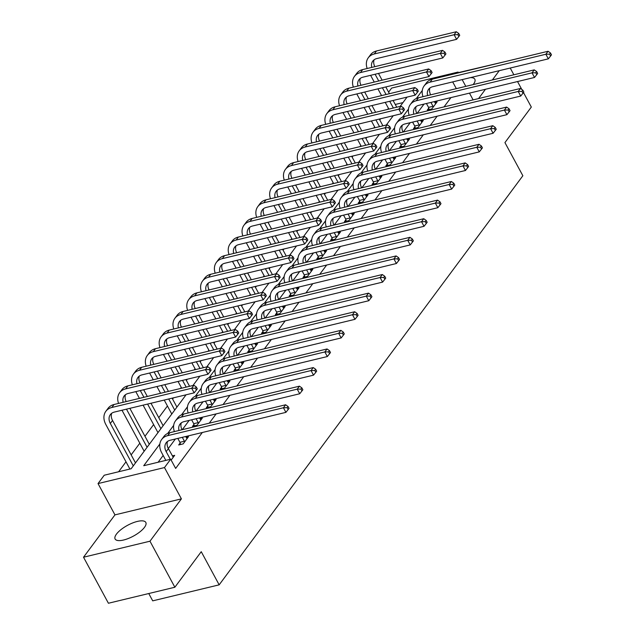<?xml version="1.0" encoding="UTF-8"?>
<svg xmlns="http://www.w3.org/2000/svg" width="635" height="635" viewBox="0 0 635 635"><rect width="100%" height="100%" fill="white"/><g stroke="black" fill="none" stroke-linecap="round" stroke-linejoin="round"><path stroke-width="0.95" d="M473.146 84.598A17.439 6.136 -28.4 0 0 473.496 84.145A17.439 6.136 -28.4 0 0 474.829 79.224A17.439 6.136 -28.4 0 0 470.4 77.629M116.467 534.098A17.439 6.136 -28.4 0 0 115.125 539.02A17.439 6.136 -28.4 0 0 128.365 538.472A17.439 6.136 -28.4 0 0 144.478 527.352A17.439 6.136 -28.4 0 0 145.812 522.43A17.439 6.136 -28.4 0 0 132.572 522.978A17.439 6.136 -28.4 0 0 116.467 534.098M388.604 92.154L391.628 88.082L458.073 72.065L457.279 73.144M148.757 593.527L152.718 600.853L219.162 584.843L522.859 175.744L504.936 142.605L531.32 107.061L523.47 92.543M219.162 584.843L201.247 551.696L174.863 587.24L108.418 603.25L83.526 557.22L149.971 541.203L181.404 498.864L164.481 467.566L98.028 483.576L104.227 475.226L131.167 468.733L186.055 394.803M181.404 498.864L114.959 514.874L83.526 557.22M114.959 514.874L98.028 483.576M388.429 108.299L387.604 109.418M380.683 118.737L379.77 119.967M374.618 126.905L373.793 128.024M366.871 137.343L365.958 138.573M360.807 145.51L359.974 146.629M353.06 155.948L352.147 157.178M346.996 164.116L346.162 165.235M339.249 174.554L338.336 175.784M333.184 182.721L332.351 183.84M325.438 193.159L324.525 194.389M319.373 201.327L318.54 202.446M311.626 211.765L310.705 212.995M305.562 219.932L304.729 221.051M297.807 230.37L296.894 231.6M291.751 238.538L290.917 239.657M283.996 248.976L283.083 250.206M277.932 257.143L277.106 258.27M270.185 267.581L269.272 268.819M264.12 275.749L263.295 276.876M256.373 286.195L255.46 287.425M250.309 294.362L249.476 295.481M242.562 304.8L241.649 306.03M236.498 312.968L235.664 314.087M228.751 323.405L227.838 324.636M222.687 331.573L221.853 332.692M214.94 342.011L214.027 343.241M208.875 350.179L208.042 351.298M201.128 360.616L200.208 361.847M195.064 368.784L194.231 369.903M187.309 379.222L186.396 380.452M181.253 387.39L180.419 388.509M173.498 397.827L172.585 399.058M167.434 405.995L158.774 417.663M153.622 424.601L144.963 436.269M139.811 443.206L131.151 454.874M126 461.812L118.618 471.757M506.563 61.27L458.367 72.612M521.795 89.44L517.533 81.55M513.866 74.779L510.222 68.032M174.863 587.24L149.971 541.203M402.963 102.608L395.264 104.465M159.853 444L143.74 465.709L170.672 459.216L175.657 468.424L202.311 432.506M209.233 423.188L216.13 413.901M223.044 404.582L229.941 395.295M236.855 385.977L243.753 376.69M250.666 367.371L257.564 358.084M264.477 348.766L271.375 339.479M278.297 330.16L285.186 320.873M292.108 311.555L298.998 302.268M305.919 292.949L312.809 283.662M319.73 274.344L326.628 265.057M333.542 255.738L340.439 246.451M347.353 237.133L354.251 227.838M361.164 218.519L368.062 209.233M374.975 199.914L381.873 190.627M388.795 181.308L395.684 172.022M402.606 162.703L409.496 153.416M416.417 144.097L423.307 134.81M430.228 125.492L437.126 116.205M444.04 106.886L450.937 97.599M423.997 104.092L417.1 113.379M410.186 122.698L403.288 131.985M396.375 141.303L389.477 150.59M382.564 159.909L375.666 169.196M368.744 178.514L361.855 187.801M354.933 197.12L348.043 206.407M341.122 215.725L334.232 225.012M327.311 234.331L320.413 243.618M313.499 252.936L306.602 262.223M299.688 271.542L292.791 280.829M285.877 290.147L278.979 299.442M272.066 308.753L265.168 318.048M258.255 327.366L251.357 336.653M244.435 345.972L237.546 355.259M230.624 364.577L223.734 373.864M216.813 383.183L209.923 392.47M203.002 401.788L196.104 411.075M189.19 420.394L182.293 429.681M175.379 438.999L168.307 448.516M163.163 455.454L158.123 462.24M171.148 460.089L174.673 455.335L172.307 455.906M180.126 443.032L178.689 444.968L183.174 443.889L188.484 436.729L186.118 437.301M193.937 424.426L192.5 426.363L196.985 425.283L202.303 418.124L199.93 418.695M207.748 405.821L206.311 407.757L210.796 406.678L216.114 399.518L213.741 400.09M221.559 387.215L220.123 389.152L224.607 388.072L229.926 380.913L227.552 381.484M235.371 368.61L233.934 370.546L238.427 369.467L243.737 362.307L241.363 362.879M249.182 350.004L247.745 351.941L252.238 350.861L257.548 343.702L255.183 344.273M262.993 331.399L261.556 333.335L266.049 332.256L271.359 325.096L268.994 325.668M276.804 312.793L275.368 314.73L279.86 313.65L285.171 306.491L282.805 307.062M290.624 294.188L289.179 296.124L293.672 295.045L298.982 287.885L296.616 288.457M304.435 275.582L302.998 277.519L307.483 276.431L312.801 269.28L310.428 269.851M318.246 256.977L316.809 258.913L321.294 257.826L326.612 250.674L324.239 251.246M332.057 238.371L330.621 240.308L335.105 239.22L340.423 232.069L338.05 232.64M345.869 219.766L344.432 221.702L348.925 220.615L354.235 213.463L351.861 214.035M359.68 201.16L358.243 203.097L362.736 202.009L368.046 194.858L365.681 195.429M373.491 182.555L372.054 184.483L376.547 183.404L381.857 176.252L379.492 176.824M387.302 163.949L385.866 165.878L390.358 164.798L395.668 157.647L393.303 158.21M401.122 145.336L399.677 147.272L404.17 146.193L409.48 139.033L407.114 139.605M414.933 126.73L413.496 128.667L417.981 127.587L423.291 120.428L420.926 120.999M428.744 108.125L427.307 110.061L431.792 108.982L437.11 101.822L434.737 102.394M478.568 98.568L485.457 89.281M492.379 79.962L499.269 70.675M473.115 99.878L469.463 93.131M465.804 86.368L462.161 79.621M458.494 72.85L458.073 72.065M456.327 88.646L452.684 81.899M170.672 459.216L164.481 467.566M192.969 385.485L199.866 376.198M206.78 366.879L213.677 357.592M220.591 348.274L227.489 338.987M234.402 329.668L241.3 320.381M248.222 311.063L255.111 301.776M262.033 292.457L268.923 283.17M275.844 273.852L282.734 264.557M289.655 255.238L296.553 245.951M303.466 236.633L310.364 227.346M317.278 218.027L324.175 208.74M331.089 199.422L337.987 190.135M344.9 180.816L351.798 171.529M358.719 162.211L365.609 152.924M372.531 143.605L379.42 134.318M386.342 125L393.232 115.713M400.153 106.394L407.051 97.107M422.283 90.487L416.322 98.52M408.472 109.093L402.511 117.126M394.66 127.698L388.699 135.731M380.849 146.304L374.888 154.337M367.038 164.909L361.077 172.942M353.227 183.515L347.258 191.548M339.415 202.12L333.446 210.153M325.596 220.726L319.635 228.759M311.785 239.331L305.824 247.364M297.974 257.937L292.013 265.97M284.162 276.542L278.201 284.575M270.351 295.148L264.39 303.181M256.54 313.753L250.579 321.786M242.729 332.367L236.76 340.392M228.917 350.972L222.948 358.997M215.098 369.578L209.137 377.611M201.287 388.183L195.326 396.216M187.476 406.789L181.515 414.822M173.665 425.394L167.703 433.427M173.236 457.271L168.378 448.643A11.184 8.358 36.6 0 1 167.497 441.476M170.315 459.303L166.164 451.628A11.184 8.358 36.6 0 1 166.164 442.793A11.184 8.358 36.6 0 1 170.164 440.253L285.909 412.361L283.416 407.757L167.672 435.65A16.772 12.533 -143.4 0 0 161.679 439.468A16.772 12.533 -143.4 0 0 161.671 452.707L165.822 460.383M287.163 407.686L288.155 409.527L289.044 408.337L288.044 406.495L287.163 407.686L283.416 407.757L285.631 404.781L169.886 432.673A16.772 12.533 -143.4 0 0 163.893 436.483L161.679 439.468M285.631 404.781L288.044 406.495M288.155 409.527L285.909 412.361M133.279 465.892L110.331 423.458A11.184 8.358 36.6 0 1 110.339 414.623A11.184 8.358 36.6 0 1 114.34 412.083L194.159 392.851L191.675 388.247L111.847 407.479A16.772 12.533 -143.4 0 0 105.847 411.297A16.772 12.533 -143.4 0 0 105.847 424.537L129.905 469.043M135.493 462.907L112.546 420.473A11.184 8.358 36.6 0 1 111.665 413.298M195.413 388.168L196.413 390.009L197.294 388.818L196.302 386.977L195.413 388.168L191.675 388.247L193.881 385.262L114.062 404.495A16.772 12.533 -143.4 0 0 108.061 408.313L105.847 411.297M193.881 385.262L196.302 386.977M196.413 390.009L194.159 392.851M187.047 438.666L185.69 436.515M180.53 444.524L179.919 442.309L184.412 441.222L182.309 437.332M184.412 441.222L184.61 441.952M177.816 438.412L179.919 442.309M178.975 430.482A11.184 8.358 36.6 0 1 179.975 424.188A11.184 8.358 36.6 0 1 183.975 421.648L299.72 393.756L297.228 389.152L181.491 417.044A16.772 12.533 -143.4 0 0 175.49 420.862A16.772 12.533 -143.4 0 0 174.371 431.586M182.039 429.744A11.184 8.358 36.6 0 1 181.308 422.862M300.974 389.08L301.966 390.922L302.855 389.731L301.863 387.89L300.974 389.08L297.228 389.152L299.442 386.175L183.698 414.06A16.772 12.533 -143.4 0 0 177.705 417.878L175.49 420.862M299.442 386.175L301.863 387.89M301.966 390.922L299.72 393.756M200.858 420.06L199.501 417.909M194.342 425.918L193.731 423.696L198.223 422.616L196.12 418.719M198.223 422.616L198.422 423.347M191.627 419.806L193.731 423.696M192.786 411.877A11.184 8.358 36.6 0 1 193.786 405.582A11.184 8.358 36.6 0 1 197.787 403.042L313.531 375.15L311.039 370.546L195.302 398.439A16.772 12.533 -143.4 0 0 189.301 402.249A16.772 12.533 -143.4 0 0 188.182 412.98M195.85 411.139A11.184 8.358 36.6 0 1 195.12 404.257M314.785 370.475L315.785 372.316L316.667 371.118L315.674 369.276L314.785 370.475L311.039 370.546L313.253 367.57L197.517 395.454A16.772 12.533 -143.4 0 0 191.516 399.272L189.301 402.249M313.253 367.57L315.674 369.276M315.785 372.316L313.531 375.15M144.105 451.31L144.439 450.858M121.991 410.242L144.002 450.961M147.09 447.286L126.476 409.154M149.304 444.302L129.865 408.345M123.142 402.312A11.184 8.358 36.6 0 1 124.15 396.018A11.184 8.358 36.6 0 1 128.151 393.478L207.97 374.245L205.486 369.641L125.659 388.874A16.772 12.533 -143.4 0 0 119.658 392.684A16.772 12.533 -143.4 0 0 118.547 403.416M126.206 401.574A11.184 8.358 36.6 0 1 125.484 394.692M209.233 369.562L210.225 371.404L211.114 370.213L210.114 368.371L209.233 369.562L205.486 369.641L207.701 366.657L127.873 385.889A16.772 12.533 -143.4 0 0 121.872 389.707L119.658 392.684M207.701 366.657L210.114 368.371M210.225 371.404L207.97 374.245M157.917 432.705L158.25 432.252M135.803 391.636L139.446 398.383M143.105 405.154L157.821 432.356M160.901 428.681L147.598 404.066M143.939 397.296L140.287 390.549M163.116 425.696L150.979 403.257M147.32 396.486L143.677 389.739M136.954 383.707A11.184 8.358 36.6 0 1 137.962 377.412A11.184 8.358 36.6 0 1 141.962 374.872L221.782 355.64L219.297 351.036L139.47 370.269A16.772 12.533 -143.4 0 0 133.469 374.078A16.772 12.533 -143.4 0 0 132.358 384.81M140.017 382.969A11.184 8.358 36.6 0 1 139.295 376.087M223.044 350.957L224.036 352.798L224.925 351.607L223.925 349.766L223.044 350.957L219.297 351.036L221.512 348.051L141.684 367.284A16.772 12.533 -143.4 0 0 135.684 371.102L133.469 374.078M221.512 348.051L223.925 349.766M224.036 352.798L221.782 355.64M214.678 401.455L213.312 399.304M208.153 407.313L207.55 405.09L212.034 404.011L209.931 400.113M212.034 404.011L212.233 404.741M205.438 401.201L207.55 405.09M206.597 393.271A11.184 8.358 36.6 0 1 207.605 386.977A11.184 8.358 36.6 0 1 211.598 384.437L327.342 356.545L324.85 351.941L209.113 379.833A16.772 12.533 -143.4 0 0 203.113 383.643A16.772 12.533 -143.4 0 0 201.993 394.375M209.661 392.533A11.184 8.358 36.6 0 1 208.931 385.651M328.597 351.869L329.597 353.711L330.478 352.512L329.486 350.671L328.597 351.869L324.85 351.941L327.065 348.964L211.328 376.849A16.772 12.533 -143.4 0 0 205.327 380.667L203.113 383.643M327.065 348.964L329.486 350.671M329.597 353.711L327.342 356.545M228.489 382.849L227.124 380.698M221.972 388.707L221.361 386.485L225.846 385.405L223.742 381.508M225.846 385.405L226.052 386.136M219.25 382.595L221.361 386.485M220.409 374.666A11.184 8.358 36.6 0 1 221.417 368.371A11.184 8.358 36.6 0 1 225.417 365.831L341.154 337.939L338.661 333.335L222.925 361.228A16.772 12.533 -143.4 0 0 216.924 365.038A16.772 12.533 -143.4 0 0 215.805 375.769M223.472 373.928A11.184 8.358 36.6 0 1 222.742 367.046M342.408 333.264L343.408 335.105L344.289 333.907L343.297 332.065L342.408 333.264L338.661 333.335L340.876 330.359L225.139 358.243A16.772 12.533 -143.4 0 0 219.138 362.061L216.924 365.038M340.876 330.359L343.297 332.065M343.408 335.105L341.154 337.939M242.3 364.244L240.943 362.093M235.783 370.102L235.172 367.879L239.657 366.8L237.553 362.902M239.657 366.8L239.863 367.53M233.069 363.99L235.172 367.879M234.22 356.06A11.184 8.358 36.6 0 1 235.228 349.766A11.184 8.358 36.6 0 1 239.228 347.226L354.965 319.334L352.481 314.73L236.736 342.622A16.772 12.533 -143.4 0 0 230.735 346.432A16.772 12.533 -143.4 0 0 229.624 357.164M237.284 355.322A11.184 8.358 36.6 0 1 236.553 348.44M356.219 314.658L357.219 316.5L358.1 315.301L357.108 313.46L356.219 314.658L352.481 314.73L354.687 311.753L238.951 339.638A16.772 12.533 -143.4 0 0 232.95 343.456L230.735 346.432M354.687 311.753L357.108 313.46M357.219 316.5L354.965 319.334M171.728 414.099L172.061 413.647M149.614 373.031L153.257 379.778M156.924 386.54L160.568 393.295M164.227 400.058L171.633 413.75M174.72 410.075L168.719 398.978M165.06 392.208L161.409 385.461M157.75 378.69L154.099 371.943M176.927 407.091L172.101 398.161M168.442 391.39L164.798 384.643M161.131 377.881L157.488 371.134M150.765 365.101A11.184 8.358 36.6 0 1 151.773 358.807A11.184 8.358 36.6 0 1 155.773 356.267L235.601 337.034L233.108 332.43L153.281 351.663A16.772 12.533 -143.4 0 0 147.288 355.473A16.772 12.533 -143.4 0 0 146.169 366.204M153.829 364.363A11.184 8.358 36.6 0 1 153.106 357.481M236.855 332.351L237.847 334.193L238.736 333.002L237.736 331.16L236.855 332.351L233.108 332.43L235.323 329.446L155.496 348.678A16.772 12.533 -143.4 0 0 149.495 352.496L147.288 355.473M235.323 329.446L237.736 331.16M237.847 334.193L235.601 337.034M185.539 395.494L185.88 395.041M163.425 354.425L167.076 361.172M170.736 367.935L174.379 374.682M178.038 381.452L181.689 388.199M186.182 387.12L182.531 380.373M178.872 373.602L175.22 366.855M171.561 360.085L167.918 353.338M189.563 386.302L185.912 379.555M182.253 372.785L178.61 366.038M174.95 359.275L171.299 352.528M164.584 346.496A11.184 8.358 36.6 0 1 165.584 340.201A11.184 8.358 36.6 0 1 169.585 337.661L249.412 318.421L246.92 313.825L167.092 333.058A16.772 12.533 -143.4 0 0 161.1 336.867A16.772 12.533 -143.4 0 0 159.98 347.599M167.64 345.757A11.184 8.358 36.6 0 1 166.918 338.876M250.666 313.746L251.658 315.587L252.547 314.396L251.555 312.555L250.666 313.746L246.92 313.825L249.134 310.84L169.307 330.073A16.772 12.533 -143.4 0 0 163.314 333.891L161.1 336.867M249.134 310.84L251.555 312.555M251.658 315.587L249.412 318.421M199.35 376.888L199.692 376.428M177.236 335.82L180.888 342.567M184.547 349.329L188.19 356.076M191.857 362.847L195.501 369.594M199.993 368.514L196.342 361.767M192.683 354.997L189.032 348.25M185.372 341.479L181.729 334.732M203.375 367.697L199.731 360.95M196.064 354.179L192.421 347.432M188.762 340.67L185.11 333.915M178.395 327.882A11.184 8.358 36.6 0 1 179.395 321.596A11.184 8.358 36.6 0 1 183.396 319.056L263.223 299.815L260.731 295.212L180.911 314.452A16.772 12.533 -143.4 0 0 174.911 318.262A16.772 12.533 -143.4 0 0 173.792 328.993M181.459 327.144A11.184 8.358 36.6 0 1 180.729 320.27M264.477 295.14L265.478 296.982L266.359 295.791L265.366 293.949L264.477 295.14L260.731 295.212L262.946 292.235L183.118 311.467A16.772 12.533 -143.4 0 0 177.125 315.285L174.911 318.262M262.946 292.235L265.366 293.949M265.478 296.982L263.223 299.815M256.111 345.638L254.754 343.479M249.595 351.496L248.983 349.274L253.476 348.194L251.365 344.297M253.476 348.194L253.675 348.925M246.88 345.384L248.983 349.274M248.031 337.455A11.184 8.358 36.6 0 1 249.039 331.16A11.184 8.358 36.6 0 1 253.04 328.62L368.776 300.728L366.292 296.124L250.547 324.017A16.772 12.533 -143.4 0 0 244.546 327.827A16.772 12.533 -143.4 0 0 243.435 338.558M251.095 336.717A11.184 8.358 36.6 0 1 250.373 329.835M370.038 296.053L371.03 297.886L371.919 296.696L370.919 294.854L370.038 296.053L366.292 296.124L368.506 293.14L252.762 321.032A16.772 12.533 -143.4 0 0 246.761 324.85L244.546 327.827M368.506 293.14L370.919 294.854M371.03 297.886L368.776 300.728M213.162 358.283L213.503 357.822M191.048 317.206L194.699 323.953M198.358 330.724L202.009 337.471M205.669 344.241L209.312 350.988M213.804 349.909L210.153 343.162M206.494 336.391L202.851 329.644M199.184 322.874L195.54 316.127M217.186 349.091L213.543 342.344M209.883 335.574L206.232 328.827M202.573 322.056L198.922 315.309M192.207 309.277A11.184 8.358 36.6 0 1 193.207 302.99A11.184 8.358 36.6 0 1 197.207 300.45L277.035 281.21L274.542 276.606L194.723 295.846A16.772 12.533 -143.4 0 0 188.722 299.656A16.772 12.533 -143.4 0 0 187.603 310.388M195.27 308.539A11.184 8.358 36.6 0 1 194.54 301.665M278.289 276.535L279.289 278.376L280.17 277.185L279.178 275.344L278.289 276.535L274.542 276.606L276.757 273.629L196.937 292.862A16.772 12.533 -143.4 0 0 190.937 296.68L188.722 299.656M276.757 273.629L279.178 275.344M279.289 278.376L277.035 281.21M269.923 327.033L268.565 324.874M263.406 332.891L262.795 330.668L267.287 329.589L265.176 325.691M267.287 329.589L267.486 330.319M260.691 326.771L262.795 330.668M261.842 318.841A11.184 8.358 36.6 0 1 262.85 312.555A11.184 8.358 36.6 0 1 266.851 310.015L382.587 282.123L380.103 277.519L264.358 305.411A16.772 12.533 -143.4 0 0 258.366 309.221A16.772 12.533 -143.4 0 0 257.246 319.953M264.906 318.103A11.184 8.358 36.6 0 1 264.184 311.229M383.85 277.439L384.842 279.281L385.731 278.09L384.731 276.249L383.85 277.439L380.103 277.519L382.318 274.534L266.573 302.427A16.772 12.533 -143.4 0 0 260.572 306.245L258.366 309.221M382.318 274.534L384.731 276.249M384.842 279.281L382.587 282.123M226.973 339.677L227.314 339.217M204.859 298.601L208.51 305.348M212.169 312.118L215.821 318.865M219.48 325.636L223.123 332.383M227.616 331.303L223.965 324.556M220.305 317.786L216.662 311.039M213.003 304.268L209.352 297.521M230.997 330.486L227.354 323.739M223.695 316.968L220.043 310.221M216.384 303.451L212.733 296.704M206.018 290.671A11.184 8.358 36.6 0 1 207.026 284.385A11.184 8.358 36.6 0 1 211.018 281.845L290.846 262.604L288.353 258L208.534 277.241A16.772 12.533 -143.4 0 0 202.533 281.051A16.772 12.533 -143.4 0 0 201.414 291.783M209.082 289.933A11.184 8.358 36.6 0 1 208.351 283.059M292.1 257.929L293.1 259.771L293.981 258.572L292.989 256.731L292.1 257.929L288.353 258L290.568 255.024L210.749 274.256A16.772 12.533 -143.4 0 0 204.748 278.066L202.533 281.051M290.568 255.024L292.989 256.731M293.1 259.771L290.846 262.604M283.734 308.427L282.377 306.268M277.217 314.285L276.606 312.063L281.099 310.983L278.995 307.086M281.099 310.983L281.297 311.714M274.503 308.166L276.606 312.063M275.653 300.236A11.184 8.358 36.6 0 1 276.662 293.949A11.184 8.358 36.6 0 1 280.662 291.409L396.407 263.517L393.914 258.913L278.17 286.806A16.772 12.533 -143.4 0 0 272.177 290.616A16.772 12.533 -143.4 0 0 271.058 301.347M278.717 299.498A11.184 8.358 36.6 0 1 277.995 292.624M397.661 258.834L398.653 260.675L399.542 259.485L398.542 257.643L397.661 258.834L393.914 258.913L396.129 255.929L280.384 283.821A16.772 12.533 -143.4 0 0 274.391 287.631L272.177 290.616M396.129 255.929L398.542 257.643M398.653 260.675L396.407 263.517M240.784 321.072L241.125 320.611M218.67 279.995L222.321 286.742M225.981 293.513L229.632 300.26M233.291 307.03L236.942 313.777M241.427 312.698L237.784 305.951M234.117 299.18L230.473 292.433M226.814 285.663L223.163 278.916M244.816 311.88L241.165 305.133M237.506 298.363L233.855 291.616M230.195 284.845L226.544 278.098M219.829 272.066A11.184 8.358 36.6 0 1 220.837 265.779A11.184 8.358 36.6 0 1 224.838 263.239L304.657 243.999L302.173 239.395L222.345 258.635A16.772 12.533 -143.4 0 0 216.344 262.445A16.772 12.533 -143.4 0 0 215.225 273.177M222.893 271.328A11.184 8.358 36.6 0 1 222.163 264.454M305.911 239.324L306.911 241.165L307.792 239.966L306.8 238.125L305.911 239.324L302.173 239.395L304.379 236.418L224.56 255.651A16.772 12.533 -143.4 0 0 218.559 259.461L216.344 262.445M304.379 236.418L306.8 238.125M306.911 241.165L304.657 243.999M297.545 289.822L296.188 287.663M291.028 295.68L290.417 293.457L294.91 292.378L292.806 288.481M294.91 292.378L295.108 293.108M288.314 289.56L290.417 293.457M289.473 281.63A11.184 8.358 36.6 0 1 290.473 275.344A11.184 8.358 36.6 0 1 294.473 272.804L410.218 244.912L407.726 240.308L291.989 268.2A16.772 12.533 -143.4 0 0 285.988 272.01A16.772 12.533 -143.4 0 0 284.869 282.742M292.537 280.892A11.184 8.358 36.6 0 1 291.806 274.018M411.472 240.228L412.464 242.07L413.353 240.879L412.353 239.038L411.472 240.228L407.726 240.308L409.94 237.323L294.195 265.216A16.772 12.533 -143.4 0 0 288.203 269.026L285.988 272.01M409.94 237.323L412.353 239.038M412.464 242.07L410.218 244.912M254.603 302.466L254.937 302.006M232.489 261.39L236.133 268.137M239.792 274.907L243.443 281.654M247.102 288.425L250.754 295.172M255.238 294.092L251.595 287.345M247.936 280.575L244.284 273.828M240.625 267.057L236.974 260.31M258.628 293.275L254.976 286.528M251.317 279.757L247.666 273.01M244.007 266.24L240.363 259.493M233.64 253.46A11.184 8.358 36.6 0 1 234.648 247.174A11.184 8.358 36.6 0 1 238.649 244.634L318.468 225.393L315.984 220.79L236.156 240.03A16.772 12.533 -143.4 0 0 230.156 243.84A16.772 12.533 -143.4 0 0 229.044 254.572M236.704 252.722A11.184 8.358 36.6 0 1 235.982 245.848M319.73 220.718L320.723 222.56L321.612 221.361L320.611 219.519L319.73 220.718L315.984 220.79L318.198 217.813L238.371 237.045A16.772 12.533 -143.4 0 0 232.37 240.855L230.156 243.84M318.198 217.813L320.611 219.519M320.723 222.56L318.468 225.393M311.356 271.216L309.999 269.057M304.84 277.074L304.228 274.852L308.721 273.772L306.618 269.875M308.721 273.772L308.92 274.503M302.125 270.954L304.228 274.852M303.284 263.025A11.184 8.358 36.6 0 1 304.284 256.738A11.184 8.358 36.6 0 1 308.285 254.198L424.029 226.306L421.537 221.702L305.8 249.595A16.772 12.533 -143.4 0 0 299.799 253.405A16.772 12.533 -143.4 0 0 298.68 264.136M306.348 262.287A11.184 8.358 36.6 0 1 305.618 255.413M425.283 221.623L426.275 223.464L427.164 222.274L426.172 220.432L425.283 221.623L421.537 221.702L423.751 218.718L308.015 246.61A16.772 12.533 -143.4 0 0 302.014 250.42L299.799 253.405M423.751 218.718L426.172 220.432M426.275 223.464L424.029 226.306M268.415 283.861L268.748 283.401M246.301 242.784L249.944 249.531M253.603 256.302L257.254 263.049M260.914 269.819L264.565 276.566M269.049 275.487L265.406 268.74M261.747 261.969L258.096 255.222M254.437 248.452L250.785 241.705M272.439 274.669L268.788 267.922M265.128 261.152L261.477 254.405M257.818 247.634L254.175 240.887M247.452 234.855A11.184 8.358 36.6 0 1 248.46 228.568A11.184 8.358 36.6 0 1 252.46 226.02L332.28 206.788L329.795 202.184L249.968 221.424A16.772 12.533 -143.4 0 0 243.967 225.234A16.772 12.533 -143.4 0 0 242.856 235.966M250.515 234.117A11.184 8.358 36.6 0 1 249.793 227.243M333.542 202.113L334.534 203.954L335.423 202.755L334.423 200.914L333.542 202.113L329.795 202.184L332.01 199.207L252.182 218.44A16.772 12.533 -143.4 0 0 246.182 222.25L243.967 225.234M332.01 199.207L334.423 200.914M334.534 203.954L332.28 206.788M325.176 252.611L323.81 250.452M318.651 258.469L318.048 256.246L322.532 255.167L320.429 251.269M322.532 255.167L322.731 255.897M315.936 252.349L318.048 256.246M317.095 244.419A11.184 8.358 36.6 0 1 318.103 238.133A11.184 8.358 36.6 0 1 322.096 235.585L437.84 207.701L435.348 203.097L319.611 230.989A16.772 12.533 -143.4 0 0 313.611 234.799A16.772 12.533 -143.4 0 0 312.491 245.531M320.159 243.681A11.184 8.358 36.6 0 1 319.429 236.807M439.095 203.017L440.095 204.859L440.976 203.668L439.984 201.827L439.095 203.017L435.348 203.097L437.563 200.112L321.826 228.005A16.772 12.533 -143.4 0 0 315.825 231.815L313.611 234.799M437.563 200.112L439.984 201.827M440.095 204.859L437.84 207.701M282.226 265.255L282.559 264.795M260.112 224.179L263.755 230.926M267.422 237.696L271.066 244.443M274.725 251.214L278.376 257.961M282.869 256.881L279.217 250.134M275.558 243.364L271.907 236.617M268.248 229.846L264.597 223.099M286.25 256.064L282.599 249.317M278.94 242.546L275.296 235.799M271.629 229.029L267.986 222.282M261.263 216.249A11.184 8.358 36.6 0 1 262.271 209.963A11.184 8.358 36.6 0 1 266.271 207.415L346.099 188.182L343.606 183.578L263.779 202.811A16.772 12.533 -143.4 0 0 257.786 206.629A16.772 12.533 -143.4 0 0 256.667 217.36M264.327 215.511A11.184 8.358 36.6 0 1 263.604 208.637M347.353 183.507L348.345 185.341L349.234 184.15L348.234 182.309L347.353 183.507L343.606 183.578L345.821 180.594L265.994 199.834A16.772 12.533 -143.4 0 0 259.993 203.644L257.786 206.629M345.821 180.594L348.234 182.309M348.345 185.341L346.099 188.182M338.987 234.005L337.622 231.846M332.47 239.863L331.859 237.641L336.344 236.561L334.24 232.664M336.344 236.561L336.55 237.284M329.748 233.744L331.859 237.641M330.906 225.814A11.184 8.358 36.6 0 1 331.914 219.527A11.184 8.358 36.6 0 1 335.907 216.98L451.652 189.095L449.159 184.491L333.423 212.376A16.772 12.533 -143.4 0 0 327.422 216.194A16.772 12.533 -143.4 0 0 326.303 226.925M333.97 225.076A11.184 8.358 36.6 0 1 333.24 218.202M452.906 184.412L453.906 186.253L454.787 185.063L453.795 183.221L452.906 184.412L449.159 184.491L451.374 181.507L335.637 209.399A16.772 12.533 -143.4 0 0 329.636 213.209L327.422 216.194M451.374 181.507L453.795 183.221M453.906 186.253L451.652 189.095M296.037 246.65L296.378 246.19M273.923 205.573L277.574 212.32M281.234 219.091L284.877 225.838M288.536 232.608L292.187 239.355M296.68 238.276L293.029 231.529M289.369 224.758L285.718 218.011M282.059 211.241L278.416 204.494M300.061 237.458L296.41 230.711M292.751 223.941L289.108 217.194M285.448 210.423L281.797 203.676M275.082 197.644A11.184 8.358 36.6 0 1 276.082 191.357A11.184 8.358 36.6 0 1 280.083 188.809L359.91 169.577L357.418 164.973L277.59 184.206A16.772 12.533 -143.4 0 0 271.597 188.023A16.772 12.533 -143.4 0 0 270.478 198.755M278.138 196.906A11.184 8.358 36.6 0 1 277.416 190.032M361.164 164.894L362.156 166.735L363.045 165.544L362.045 163.703L361.164 164.894L357.418 164.973L359.632 161.988L279.805 181.229A16.772 12.533 -143.4 0 0 273.812 185.039L271.597 188.023M359.632 161.988L362.045 163.703M362.156 166.735L359.91 169.577M352.798 215.4L351.441 213.241M346.281 221.258L345.67 219.035L350.155 217.956L348.051 214.058M350.155 217.956L350.361 218.678M343.567 215.138L345.67 219.035M344.718 207.208A11.184 8.358 36.6 0 1 345.726 200.922A11.184 8.358 36.6 0 1 349.726 198.374L465.463 170.49L462.978 165.886L347.234 193.77A16.772 12.533 -143.4 0 0 341.233 197.588A16.772 12.533 -143.4 0 0 340.122 208.32M347.782 206.47A11.184 8.358 36.6 0 1 347.051 199.596M466.717 165.806L467.717 167.648L468.598 166.457L467.606 164.616L466.717 165.806L462.978 165.886L465.185 162.901L349.448 190.794A16.772 12.533 -143.4 0 0 343.448 194.604L341.233 197.588M465.185 162.901L467.606 164.616M467.717 167.648L465.463 170.49M309.848 228.036L310.19 227.584M287.734 186.968L291.386 193.715M295.045 200.485L298.688 207.232M302.355 214.003L305.999 220.75M310.491 219.67L306.84 212.916M303.181 206.153L299.529 199.406M295.87 192.635L292.227 185.888M313.873 218.853L310.229 212.106M306.562 205.335L302.919 198.588M299.26 191.818L295.608 185.071M288.893 179.038A11.184 8.358 36.6 0 1 289.893 172.752A11.184 8.358 36.6 0 1 293.894 170.204L373.721 150.971L371.229 146.368L291.409 165.6A16.772 12.533 -143.4 0 0 285.409 169.418A16.772 12.533 -143.4 0 0 284.29 180.149M291.957 178.3A11.184 8.358 36.6 0 1 291.227 171.426M374.975 146.288L375.968 148.13L376.857 146.939L375.864 145.097L374.975 146.288L371.229 146.368L373.443 143.383L293.616 162.623A16.772 12.533 -143.4 0 0 287.623 166.434L285.409 169.418M373.443 143.383L375.864 145.097M375.968 148.13L373.721 150.971M366.609 196.794L365.252 194.635M360.093 202.644L359.481 200.43L363.974 199.342L361.863 195.453M363.974 199.342L364.173 200.073M357.378 196.532L359.481 200.43M358.529 188.603A11.184 8.358 36.6 0 1 359.537 182.316A11.184 8.358 36.6 0 1 363.537 179.768L479.274 151.884L476.79 147.28L361.045 175.165A16.772 12.533 -143.4 0 0 355.044 178.983A16.772 12.533 -143.4 0 0 353.933 189.714M361.593 187.865A11.184 8.358 36.6 0 1 360.87 180.991M480.536 147.201L481.528 149.042L482.417 147.852L481.417 146.01L480.536 147.201L476.79 147.28L479.004 144.296L363.26 172.188A16.772 12.533 -143.4 0 0 357.259 175.998L355.044 178.983M479.004 144.296L481.417 146.01M481.528 149.042L479.274 151.884M323.659 209.431L324.001 208.978M301.546 168.362L305.197 175.109M308.856 181.88L312.507 188.627M316.166 195.397L319.81 202.144M324.302 201.057L320.651 194.31M316.992 187.547L313.349 180.8M309.682 174.03L306.038 167.283M327.684 200.247L324.041 193.5M320.381 186.73L316.73 179.983M313.071 173.212L309.42 166.465M302.704 160.433A11.184 8.358 36.6 0 1 303.705 154.146A11.184 8.358 36.6 0 1 307.705 151.598L387.533 132.366L385.04 127.762L305.221 146.995A16.772 12.533 -143.4 0 0 299.22 150.812A16.772 12.533 -143.4 0 0 298.101 161.544M305.768 159.695A11.184 8.358 36.6 0 1 305.038 152.821M388.787 127.683L389.787 129.524L390.668 128.333L389.676 126.492L388.787 127.683L385.04 127.762L387.255 124.777L307.435 144.018A16.772 12.533 -143.4 0 0 301.434 147.828L299.22 150.812M387.255 124.777L389.676 126.492M389.787 129.524L387.533 132.366M380.421 178.189L379.063 176.03M373.904 184.039L373.293 181.824L377.785 180.737L375.674 176.847M377.785 180.737L377.984 181.467M371.189 177.927L373.293 181.824M372.34 169.997A11.184 8.358 36.6 0 1 373.348 163.711A11.184 8.358 36.6 0 1 377.349 161.163L493.085 133.279L490.601 128.675L374.856 156.559A16.772 12.533 -143.4 0 0 368.864 160.377A16.772 12.533 -143.4 0 0 367.744 171.109M375.404 169.259A11.184 8.358 36.6 0 1 374.682 162.385M494.347 128.595L495.34 130.437L496.229 129.246L495.229 127.405L494.347 128.595L490.601 128.675L492.816 125.69L377.071 153.583A16.772 12.533 -143.4 0 0 371.07 157.393L368.864 160.377M492.816 125.69L495.229 127.405M495.34 130.437L493.085 133.279M337.471 190.825L337.812 190.373M315.357 149.757L319.008 156.504M322.667 163.274L326.319 170.021M329.978 176.792L333.621 183.539M338.114 182.451L334.462 175.704M330.803 168.942L327.16 162.195M323.501 155.424L319.849 148.677M341.495 181.642L337.852 174.895M334.193 168.124L330.541 161.377M326.882 154.607L323.231 147.86M316.516 141.827A11.184 8.358 36.6 0 1 317.524 135.533A11.184 8.358 36.6 0 1 321.516 132.993L401.344 113.76L398.851 109.157L319.032 128.389A16.772 12.533 -143.4 0 0 313.031 132.207A16.772 12.533 -143.4 0 0 311.912 142.939M319.58 141.089A11.184 8.358 36.6 0 1 318.849 134.215M402.598 109.077L403.598 110.919L404.479 109.728L403.487 107.886L402.598 109.077L398.851 109.157L401.066 106.172L321.247 125.412A16.772 12.533 -143.4 0 0 315.246 129.222L313.031 132.207M401.066 106.172L403.487 107.886M403.598 110.919L401.344 113.76M394.232 159.575L392.874 157.424M387.715 165.433L387.104 163.219L391.597 162.131L389.485 158.242M391.597 162.131L391.795 162.862M385 159.321L387.104 163.219M386.151 151.392A11.184 8.358 36.6 0 1 387.159 145.097A11.184 8.358 36.6 0 1 391.16 142.557L506.905 114.665L504.412 110.069L388.668 137.954A16.772 12.533 -143.4 0 0 382.675 141.772A16.772 12.533 -143.4 0 0 381.556 152.503M389.215 150.654A11.184 8.358 36.6 0 1 388.493 143.78M508.159 109.99L509.151 111.831L510.04 110.641L509.04 108.799L508.159 109.99L504.412 110.069L506.627 107.085L390.882 134.977A16.772 12.533 -143.4 0 0 384.889 138.787L382.675 141.772M506.627 107.085L509.04 108.799M509.151 111.831L506.905 114.665M351.282 172.22L351.623 171.767M329.168 131.151L332.819 137.898M336.479 144.669L340.13 151.416M343.789 158.186L347.44 164.933M351.925 163.846L348.282 157.099M344.615 150.328L340.971 143.581M337.312 136.819L333.661 130.072M355.314 163.036L351.663 156.289M348.004 149.519L344.353 142.772M340.693 136.001L337.042 129.254M330.327 123.222A11.184 8.358 36.6 0 1 331.335 116.927A11.184 8.358 36.6 0 1 335.336 114.387L415.155 95.155L412.671 90.551L332.843 109.784A16.772 12.533 -143.4 0 0 326.842 113.602A16.772 12.533 -143.4 0 0 325.723 124.333M333.391 122.484A11.184 8.358 36.6 0 1 332.661 115.61M416.409 90.472L417.409 92.313L418.29 91.122L417.298 89.281L416.409 90.472L412.671 90.551L414.877 87.566L335.058 106.807A16.772 12.533 -143.4 0 0 329.057 110.617L326.842 113.602M414.877 87.566L417.298 89.281M417.409 92.313L415.155 95.155M408.043 140.97L406.686 138.819M401.526 146.828L400.915 144.613L405.408 143.526L403.304 139.636M405.408 143.526L405.606 144.256M398.812 140.716L400.915 144.613M399.971 132.786A11.184 8.358 36.6 0 1 400.971 126.492A11.184 8.358 36.6 0 1 404.971 123.952L520.716 96.06L518.223 91.456L402.487 119.348A16.772 12.533 -143.4 0 0 396.486 123.166A16.772 12.533 -143.4 0 0 395.367 133.898M403.027 132.048A11.184 8.358 36.6 0 1 402.304 125.174M521.97 91.384L522.962 93.226L523.851 92.035L522.851 90.194L521.97 91.384L518.223 91.456L520.438 88.479L404.693 116.372A16.772 12.533 -143.4 0 0 398.701 120.182L396.486 123.166M520.438 88.479L522.851 90.194M522.962 93.226L520.716 96.06M365.101 153.614L365.435 153.162M342.987 112.546L346.631 119.293M350.29 126.063L353.941 132.81M357.6 139.581L361.251 146.328M365.736 145.24L362.093 138.493M358.434 131.723L354.782 124.976M351.123 118.213L347.472 111.466M369.125 144.431L365.474 137.676M361.815 130.913L358.164 124.166M354.505 117.396L350.861 110.649M344.138 104.616A11.184 8.358 36.6 0 1 345.146 98.322A11.184 8.358 36.6 0 1 349.147 95.782L428.966 76.549L426.482 71.945L346.654 91.178A16.772 12.533 -143.4 0 0 340.654 94.996A16.772 12.533 -143.4 0 0 339.542 105.72M347.202 103.878A11.184 8.358 36.6 0 1 346.48 96.996M430.228 71.866L431.221 73.708L432.11 72.517L431.109 70.675L430.228 71.866L426.482 71.945L428.696 68.961L348.869 88.194A16.772 12.533 -143.4 0 0 342.868 92.011L340.654 94.996M428.696 68.961L431.109 70.675M431.221 73.708L428.966 76.549M421.854 122.364L420.497 120.213M415.338 128.222L414.726 126.008L419.219 124.92L417.116 121.031M419.219 124.92L419.417 125.651M412.623 122.111L414.726 126.008M413.782 114.181A11.184 8.358 36.6 0 1 414.782 107.886A11.184 8.358 36.6 0 1 418.782 105.346L534.527 77.454L532.035 72.85L416.298 100.743A16.772 12.533 -143.4 0 0 410.297 104.561A16.772 12.533 -143.4 0 0 409.178 115.284M416.846 113.443A11.184 8.358 36.6 0 1 416.115 106.569M535.781 72.779L536.773 74.62L537.662 73.43L536.67 71.588L535.781 72.779L532.035 72.85L534.249 69.874L418.513 97.758A16.772 12.533 -143.4 0 0 412.512 101.576L410.297 104.561M534.249 69.874L536.67 71.588M536.773 74.62L534.527 77.454M378.912 135.009L379.246 134.556M356.799 93.94L360.442 100.687M364.101 107.458L367.752 114.205M371.411 120.968L375.063 127.722M379.547 126.635L375.904 119.888M372.245 113.117L368.594 106.37M364.934 99.608L361.283 92.853M382.937 125.817L379.285 119.07M375.626 112.308L371.975 105.561M368.316 98.79L364.673 92.043M357.949 86.011A11.184 8.358 36.6 0 1 358.958 79.716A11.184 8.358 36.6 0 1 362.958 77.176L442.778 57.944L440.293 53.34L360.466 72.573A16.772 12.533 -143.4 0 0 354.465 76.383A16.772 12.533 -143.4 0 0 353.354 87.114M361.013 85.273A11.184 8.358 36.6 0 1 360.291 78.391M444.04 53.261L445.032 55.102L445.921 53.911L444.921 52.07L444.04 53.261L440.293 53.34L442.508 50.355L362.68 69.588A16.772 12.533 -143.4 0 0 356.68 73.406L354.465 76.383M442.508 50.355L444.921 52.07M445.032 55.102L442.778 57.944M435.673 103.759L434.308 101.608M429.149 109.617L428.546 107.394L433.03 106.315L430.927 102.418M433.03 106.315L433.229 107.045M426.434 103.505L428.546 107.394M427.593 95.575A11.184 8.358 36.6 0 1 428.601 89.281A11.184 8.358 36.6 0 1 432.594 86.741L548.338 58.849L545.846 54.245L430.109 82.137A16.772 12.533 -143.4 0 0 424.109 85.947A16.772 12.533 -143.4 0 0 422.989 96.679M430.657 94.837A11.184 8.358 36.6 0 1 429.927 87.955M549.592 54.173L550.593 56.015L551.474 54.816L550.481 52.975L549.592 54.173L545.846 54.245L548.061 51.268L432.324 79.153A16.772 12.533 -143.4 0 0 426.323 82.971L424.109 85.947M548.061 51.268L550.481 52.975M550.593 56.015L548.338 58.849M392.724 116.403L393.057 115.951M370.61 75.335L374.253 82.082M377.92 88.852L381.564 95.599M385.223 102.362L388.874 109.109M393.359 108.029L389.715 101.282M386.056 94.512L382.405 87.765M378.746 80.994L375.094 74.247M396.748 107.212L393.097 100.465M389.438 93.702L385.794 86.955M382.127 80.185L378.484 73.438M371.761 67.405A11.184 8.358 36.6 0 1 372.769 61.111A11.184 8.358 36.6 0 1 376.769 58.571L456.597 39.338L454.104 34.734L374.277 53.967A16.772 12.533 -143.4 0 0 368.284 57.777A16.772 12.533 -143.4 0 0 367.165 68.509M374.825 66.667A11.184 8.358 36.6 0 1 374.102 59.785M457.851 34.655L458.843 36.497L459.732 35.306L458.732 33.464L457.851 34.655L454.104 34.734L456.319 31.75L376.491 50.983A16.772 12.533 -143.4 0 0 370.491 54.8L368.284 57.777M456.319 31.75L458.732 33.464M458.843 36.497L456.597 39.338M166.164 451.628L168.378 448.643M167.672 435.65L169.886 432.673M110.331 423.458L112.546 420.473M111.847 407.479L114.062 404.495M181.491 417.044L183.698 414.06M195.302 398.439L197.517 395.454M125.659 388.874L127.873 385.889M139.47 370.269L141.684 367.284M209.113 379.833L211.328 376.849M222.925 361.228L225.139 358.243M236.736 342.622L238.951 339.638M153.281 351.663L155.496 348.678M167.092 333.058L169.307 330.073M180.911 314.452L183.118 311.467M250.547 324.017L252.762 321.032M194.723 295.846L196.937 292.862M264.358 305.411L266.573 302.427M208.534 277.241L210.749 274.256M278.17 286.806L280.384 283.821M222.345 258.635L224.56 255.651M291.989 268.2L294.195 265.216M236.156 240.03L238.371 237.045M305.8 249.595L308.015 246.61M249.968 221.424L252.182 218.44M319.611 230.989L321.826 228.005M263.779 202.811L265.994 199.834M333.423 212.376L335.637 209.399M277.59 184.206L279.805 181.229M347.234 193.77L349.448 190.794M291.409 165.6L293.616 162.623M361.045 175.165L363.26 172.188M305.221 146.995L307.435 144.018M374.856 156.559L377.071 153.583M319.032 128.389L321.247 125.412M388.668 137.954L390.882 134.977M332.843 109.784L335.058 106.807M402.487 119.348L404.693 116.372M346.654 91.178L348.869 88.194M416.298 100.743L418.513 97.758M360.466 72.573L362.68 69.588M430.109 82.137L432.324 79.153M374.277 53.967L376.491 50.983"/></g></svg>
